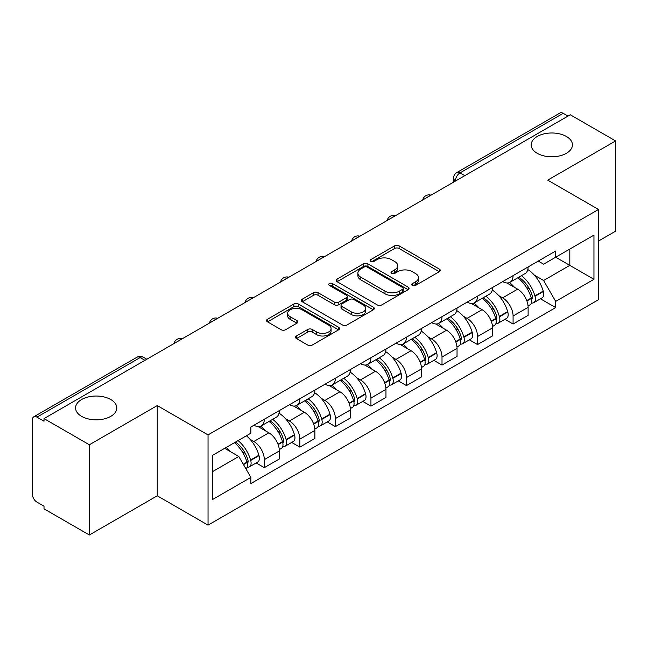 <?xml version="1.0" encoding="UTF-8"?>
<svg xmlns="http://www.w3.org/2000/svg" width="648" height="648" viewBox="0 0 648 648"><rect width="100%" height="100%" fill="white"/><g stroke="black" fill="none" stroke-linecap="round" stroke-linejoin="round"><path stroke-width="0.97" d="M412.452 285.395A2.211 1.28 0 0 0 415.587 285.395L439.344 271.682A3.159 1.823 0 0 0 440.267 270.386A3.159 1.823 0 0 0 439.344 269.098L399.095 245.859A3.159 1.823 0 0 0 394.624 245.859L370.867 259.573A2.211 1.28 0 0 0 370.219 260.48A2.211 1.28 0 0 0 370.867 261.387A2.211 1.28 0 0 0 373.993 261.387L377.071 259.605A10.117 5.84 0 0 1 391.376 259.605L394.737 261.549A10.117 5.84 0 0 1 397.702 265.68A10.117 5.84 0 0 1 394.737 269.811L391.659 271.585A2.211 1.28 0 0 0 391.011 272.484A2.211 1.28 0 0 0 391.659 273.391A2.211 1.28 0 0 0 394.786 273.391L397.864 271.617A10.117 5.84 0 0 1 412.177 271.617L415.53 273.553A10.117 5.84 0 0 1 418.495 277.684A10.117 5.84 0 0 1 415.53 281.815L412.452 283.589A2.211 1.28 0 0 0 411.804 284.496A2.211 1.28 0 0 0 412.452 285.395L412.452 283.589M110.768 399.524A20.623 11.907 0 0 0 88.298 396.941A20.623 11.907 0 0 0 75.565 407.94A20.623 11.907 0 0 0 81.608 416.356A20.623 11.907 0 0 0 104.077 418.94A20.623 11.907 0 0 0 116.81 407.94A20.623 11.907 0 0 0 110.768 399.524M566.393 136.469A20.623 11.907 0 0 0 543.923 133.893A20.623 11.907 0 0 0 531.19 144.885A20.623 11.907 0 0 0 537.233 153.309A20.623 11.907 0 0 0 559.702 155.885A20.623 11.907 0 0 0 572.435 144.885A20.623 11.907 0 0 0 566.393 136.469M296.452 335.972A3.159 1.823 0 0 0 295.529 337.26A3.159 1.823 0 0 0 296.452 338.556L307.751 345.076A3.159 1.823 0 0 0 312.223 345.076L338.604 329.84A3.159 1.823 0 0 0 339.536 328.552A3.159 1.823 0 0 0 338.604 327.256L298.355 304.017A3.159 1.823 0 0 0 293.884 304.017L267.494 319.253A3.159 1.823 0 0 0 266.571 320.541A3.159 1.823 0 0 0 267.494 321.837L281.135 329.711A3.159 1.823 0 0 0 285.614 329.711L296.906 323.19A3.159 1.823 0 0 0 297.829 321.902A3.159 1.823 0 0 0 296.906 320.606L290.142 316.702A8.456 4.884 0 0 1 287.663 313.251A8.456 4.884 0 0 1 292.88 308.74A8.456 4.884 0 0 1 302.106 309.801L328.601 325.094A8.456 4.884 0 0 1 331.079 328.552A8.456 4.884 0 0 1 325.855 333.064A8.456 4.884 0 0 1 316.637 332.003L312.223 329.451A3.159 1.823 0 0 0 307.751 329.451L296.452 335.972L296.452 338.556M208.04 434.905L157.245 405.575L89.351 444.771L44.015 418.592L570.264 114.769L615.6 140.94L547.714 180.136L598.517 209.466L208.04 434.905L208.04 525.131L598.517 299.7L598.517 209.466M377.29 304.925A3.159 1.823 0 0 0 381.761 304.925L408.151 289.688A3.159 1.823 0 0 0 409.074 288.401A3.159 1.823 0 0 0 408.151 287.105L367.902 263.866A3.159 1.823 0 0 0 363.431 263.866L337.041 279.102A3.159 1.823 0 0 0 336.118 280.398A3.159 1.823 0 0 0 337.041 281.686L377.29 304.925M330.213 285.873A2.211 1.28 0 0 1 332.456 286.189L332.456 283.557L373.378 307.184A3.159 1.823 0 0 1 374.309 308.472A3.159 1.823 0 0 1 373.378 309.768L346.996 324.996A3.159 1.823 0 0 1 342.517 324.996L302.268 301.757L302.268 299.182A3.159 1.823 0 0 0 301.344 300.469A3.159 1.823 0 0 0 302.268 301.757M302.268 299.182L313.559 292.661A3.159 1.823 0 0 1 318.038 292.661L334.36 302.081A3.159 1.823 0 0 0 338.831 302.081L346.324 297.756A3.159 1.823 0 0 0 347.247 296.468A3.159 1.823 0 0 0 346.324 295.18L329.33 285.363A2.211 1.28 0 0 1 328.682 284.464A2.211 1.28 0 0 1 330.043 283.281A2.211 1.28 0 0 1 332.456 283.557M89.351 444.771L89.351 534.997L44.015 508.826L44.015 506.193L36.96 502.119M598.517 241.032L615.6 231.174L615.6 140.94M89.351 534.997L157.245 495.801L208.04 525.131M36.952 417.15A6.44 3.718 -120 0 0 33.736 416.826A6.44 3.718 -120 0 0 32.4 419.783L32.4 494.221A6.44 3.718 -120 0 0 36.952 502.119M44.015 418.592L44.015 421.224L36.96 417.15L140.154 357.566L144.941 360.329M464.786 175.665L460.007 172.903A6.44 3.718 60 0 0 456.783 172.587L559.985 113.003A6.44 3.718 60 0 1 563.201 113.319L460.007 172.903A6.44 3.718 120 0 0 455.447 180.792L455.447 181.059M567.988 116.081L563.201 113.319M513.086 275.627A14.823 8.554 60 0 1 510.017 282.277L525.05 273.602A14.823 8.554 -120 0 0 528.12 266.944M498.814 295.666L502.605 297.853A14.823 8.554 60 0 1 513.086 316.005L528.12 307.322A14.823 8.554 -120 0 0 517.639 289.17L506.882 282.957M528.12 307.322L528.12 315.349L513.086 324.032L504.93 319.318M510.017 282.277A14.823 8.554 60 0 1 502.718 281.613M513.086 316.005L513.086 324.032M477.544 296.144A14.823 8.554 60 0 1 474.474 302.794L489.515 294.119A14.823 8.554 -120 0 0 492.577 287.461M469.395 339.836L477.544 344.55L492.577 335.867L492.577 327.839A14.823 8.554 -120 0 0 482.104 309.695L471.339 303.475M474.474 302.794A14.823 8.554 60 0 1 467.184 302.13M463.271 316.184L467.062 318.371A14.823 8.554 60 0 1 477.544 336.523L477.544 344.55M442.009 316.661A14.823 8.554 60 0 1 438.939 323.312L453.973 314.636A14.823 8.554 -120 0 0 457.043 307.978M433.852 360.361L442.009 365.067L457.043 356.384L457.043 348.357A14.823 8.554 -120 0 0 446.561 330.213L435.804 324M438.939 323.312A14.823 8.554 60 0 1 431.641 322.647M427.737 336.701L431.528 338.888A14.823 8.554 60 0 1 442.009 357.04L442.009 365.067M406.466 337.179A14.823 8.554 60 0 1 403.396 343.837L418.438 335.154A14.823 8.554 -120 0 0 421.5 328.504M398.318 380.878L406.466 385.584L421.5 376.901L421.5 368.882A14.823 8.554 -120 0 0 411.026 350.73L400.262 344.517M403.396 343.837A14.823 8.554 60 0 1 396.106 343.165M395.993 359.405A14.823 8.554 60 0 1 406.466 377.557L406.466 385.584M392.194 357.218L395.985 359.405L411.026 350.73M370.931 357.696A14.823 8.554 60 0 1 367.861 364.354L382.895 355.671A14.823 8.554 -120 0 0 385.965 349.021M362.775 401.396L370.931 406.102L385.965 397.418L385.965 389.399A14.823 8.554 -120 0 0 375.484 371.247L364.727 365.035M367.861 364.354A14.823 8.554 60 0 1 360.563 363.682M356.659 377.735L360.45 379.931A14.823 8.554 60 0 1 370.931 398.075L370.931 406.102M335.389 378.213A14.823 8.554 60 0 1 332.319 384.872L347.36 376.188A14.823 8.554 -120 0 0 350.422 369.538M327.24 421.913L335.389 426.619L350.422 417.936L350.422 409.917A14.823 8.554 -120 0 0 339.949 391.765L329.184 385.552M332.319 384.872A14.823 8.554 60 0 1 325.029 384.199M321.116 398.253L324.907 400.448A14.823 8.554 60 0 1 335.389 418.592L335.389 426.619M299.854 398.739A14.823 8.554 60 0 1 296.784 405.389L311.818 396.706A14.823 8.554 -120 0 0 314.888 390.056M291.697 442.43L299.854 447.136L314.888 438.453L314.888 430.434A14.823 8.554 -120 0 0 304.406 412.282L293.649 406.069M296.784 405.389A14.823 8.554 60 0 1 289.486 404.716M285.582 418.778L289.373 420.965A14.823 8.554 60 0 1 299.854 439.117L299.854 447.136M264.311 419.256A14.823 8.554 60 0 1 261.241 425.906L276.283 417.223A14.823 8.554 -120 0 0 279.345 410.573M279.353 450.951A14.823 8.554 -120 0 0 268.871 432.799L258.106 426.587M279.345 458.978L279.345 450.951L264.311 459.635L264.311 467.654L279.345 458.978M261.241 425.906A14.823 8.554 60 0 1 253.951 425.234M256.163 462.947L264.311 467.654M250.039 439.295L253.838 441.482A14.823 8.554 60 0 1 264.311 459.635M538.261 261.095L543.607 264.181L593.957 235.119L569.811 249.059L569.811 265.364L543.607 280.495L534.349 275.149M212.601 471.598L238.796 456.476L250.873 477.39L212.601 499.487L212.601 455.293L250.873 433.196L250.873 427.016L555.684 251.027L555.684 257.216L593.957 279.312L555.684 301.409L543.607 280.495M593.957 235.119L593.957 279.312M250.873 477.39L250.873 483.57L555.684 307.589L555.684 301.409M157.245 405.575L157.245 495.801M238.796 456.476L224.67 448.319M540.473 298.801L555.684 307.589M413.343 285.711L415.53 284.448A10.117 5.84 0 0 0 418.495 280.317L418.495 277.684M397.702 265.68L397.702 268.304A10.117 5.84 0 0 1 394.737 272.435L392.542 273.699M439.304 271.706L399.095 248.492A3.159 1.823 0 0 0 394.624 248.492L371.75 261.695M408.11 289.713L367.902 266.498A3.159 1.823 0 0 0 363.431 266.498L337.082 281.71M402.562 289.3A2.211 1.28 0 0 0 403.21 288.401A2.211 1.28 0 0 0 402.562 287.493L367.23 267.098A2.211 1.28 0 0 0 364.095 267.098L360.855 268.969A10.117 5.84 0 0 0 357.89 273.1A10.117 5.84 0 0 0 360.855 277.231L385.009 291.171A10.117 5.84 0 0 0 399.322 291.171L402.562 289.3L402.562 291.932A2.211 1.28 0 0 0 403.21 291.033L403.21 288.401M357.89 273.1L357.89 275.732A10.117 5.84 0 0 0 360.855 279.863L360.855 277.231M402.562 291.932L399.322 293.803A10.117 5.84 0 0 1 385.009 293.803L360.855 279.863M302.308 301.782L313.559 295.286L313.559 292.661M347.247 296.468L347.247 299.101A3.159 1.823 0 0 1 346.324 300.389L338.831 304.714A3.159 1.823 0 0 1 334.36 304.714L318.038 295.286A3.159 1.823 0 0 0 313.559 295.286M332.456 286.189L373.337 309.793M351.297 311.866A8.456 4.884 0 0 0 360.515 312.919A8.456 4.884 0 0 0 365.739 308.408A8.456 4.884 0 0 0 363.261 304.957L353.921 299.562A3.159 1.823 0 0 0 349.45 299.562L341.958 303.888A3.159 1.823 0 0 0 341.034 305.184A3.159 1.823 0 0 0 341.958 306.472L351.297 311.866L351.297 314.491A8.456 4.884 0 0 0 360.515 315.552A8.456 4.884 0 0 0 365.739 311.04L365.739 308.408M341.034 305.184L341.034 307.816A3.159 1.823 0 0 0 341.958 309.104L341.958 306.472M351.297 314.491L341.958 309.104M331.079 328.552L331.079 331.177A8.456 4.884 0 0 1 325.855 335.688A8.456 4.884 0 0 1 316.637 334.635L312.223 332.084A3.159 1.823 0 0 0 307.751 332.084L296.501 338.58M287.663 313.251L287.663 315.884A8.456 4.884 0 0 0 290.142 319.334L290.142 316.702M296.865 323.214L290.142 319.334M338.564 329.864L298.355 306.65A3.159 1.823 0 0 0 293.884 306.65L267.543 321.862M518.675 277.279A20.299 11.721 60 0 1 518.781 277.336A20.299 11.721 60 0 1 532.138 295.553L532.251 295.974A3.945 2.276 60 0 1 531.627 299.068A3.945 2.276 60 0 1 531.538 299.117M517.793 277.79A24.486 14.135 60 0 1 531.247 297.991L531.368 298.412A8.132 4.698 60 0 1 530.08 304.803L528.055 305.969M531.473 303.005A8.132 4.698 -120 0 0 533.725 302.697A8.132 4.698 -120 0 0 535.013 296.306L534.892 295.885A24.486 14.135 -120 0 0 521.438 275.684M527.812 269.544A24.486 14.135 60 0 1 543.202 291.09L543.324 291.511A8.132 4.698 60 0 1 542.044 297.894L533.725 302.697M509.441 282.56A24.486 14.135 60 0 1 514.553 287.388M526.46 287.42L529.578 289.227M483.141 297.796A20.299 11.721 60 0 1 483.238 297.853A20.299 11.721 60 0 1 496.595 316.07L496.716 316.491A3.945 2.276 60 0 1 496.093 319.586A3.945 2.276 60 0 1 496.004 319.634M482.25 298.307A24.486 14.135 60 0 1 495.704 318.508L495.825 318.929A8.132 4.698 60 0 1 494.537 325.32L492.52 326.487M495.931 323.522A8.132 4.698 -120 0 0 498.182 323.214A8.132 4.698 -120 0 0 499.47 316.823L499.349 316.41A24.486 14.135 -120 0 0 485.895 296.201M492.278 290.069A24.486 14.135 60 0 1 507.668 311.607L507.789 312.028A8.132 4.698 60 0 1 506.501 318.411L498.182 323.214M473.899 303.078A24.486 14.135 60 0 1 479.01 307.905M490.917 307.946L494.043 309.744M447.598 318.314A20.299 11.721 60 0 1 447.703 318.371A20.299 11.721 60 0 1 461.06 336.587L461.174 337.009A3.945 2.276 60 0 1 460.55 340.103A3.945 2.276 60 0 1 460.461 340.151M446.715 318.824A24.486 14.135 60 0 1 460.169 339.026L460.291 339.447A8.132 4.698 60 0 1 459.003 345.838L456.978 347.004M460.396 344.039A8.132 4.698 -120 0 0 462.648 343.732A8.132 4.698 -120 0 0 463.936 337.349L463.814 336.928A24.486 14.135 -120 0 0 450.36 316.718M456.735 310.586A24.486 14.135 60 0 1 472.125 332.124L472.246 332.546A8.132 4.698 60 0 1 470.966 338.928L462.648 343.732M438.364 323.603A24.486 14.135 60 0 1 443.475 328.423M455.382 328.463L458.5 330.261M412.063 338.831A20.299 11.721 60 0 1 412.16 338.888A20.299 11.721 60 0 1 425.517 357.105L425.639 357.526A3.945 2.276 60 0 1 425.015 360.62A3.945 2.276 60 0 1 424.926 360.669M411.172 339.341A24.486 14.135 60 0 1 424.626 359.551L424.748 359.964A8.132 4.698 60 0 1 423.46 366.355L421.443 367.521M424.853 364.557A8.132 4.698 -120 0 0 427.105 364.249A8.132 4.698 -120 0 0 428.393 357.866L428.271 357.445A24.486 14.135 -120 0 0 414.817 337.244M421.2 331.104A24.486 14.135 60 0 1 436.59 352.642L436.712 353.063A8.132 4.698 60 0 1 435.424 359.454L427.105 364.249M402.821 344.12A24.486 14.135 60 0 1 407.932 348.948M419.839 348.98L422.966 350.779M376.52 359.348A20.299 11.721 60 0 1 376.626 359.405A20.299 11.721 60 0 1 389.983 377.622L390.096 378.043A3.945 2.276 60 0 1 389.472 381.146A3.945 2.276 60 0 1 389.383 381.186M375.638 359.859A24.486 14.135 60 0 1 389.092 380.068L389.213 380.489A8.132 4.698 60 0 1 387.925 386.872L385.9 388.039M389.318 385.074A8.132 4.698 -120 0 0 391.57 384.766A8.132 4.698 -120 0 0 392.858 378.383L392.737 377.962A24.486 14.135 -120 0 0 379.283 357.761M385.657 351.621A24.486 14.135 60 0 1 401.047 373.159L401.169 373.58A8.132 4.698 60 0 1 399.889 379.971L391.57 384.766M367.286 364.638A24.486 14.135 60 0 1 372.398 369.465M384.305 369.498L387.423 371.296M340.986 379.866A20.299 11.721 60 0 1 341.083 379.931A20.299 11.721 60 0 1 354.44 398.139L354.561 398.561A3.945 2.276 60 0 1 353.938 401.663A3.945 2.276 60 0 1 353.849 401.703M340.095 380.384A24.486 14.135 60 0 1 353.549 400.586L353.67 401.007A8.132 4.698 60 0 1 352.382 407.389L350.366 408.556M353.776 405.591A8.132 4.698 -120 0 0 356.027 405.284A8.132 4.698 -120 0 0 357.315 398.901L357.194 398.48A24.486 14.135 -120 0 0 343.74 378.278M350.123 372.138A24.486 14.135 60 0 1 365.513 393.676L365.634 394.097A8.132 4.698 60 0 1 364.346 400.488L356.027 405.284M331.744 385.155A24.486 14.135 60 0 1 336.855 389.983M348.762 390.015L351.888 391.813M305.443 400.383A20.299 11.721 60 0 1 305.548 400.448A20.299 11.721 60 0 1 318.905 418.657L319.019 419.078A3.945 2.276 60 0 1 318.395 422.18A3.945 2.276 60 0 1 318.306 422.229M304.56 400.901A24.486 14.135 60 0 1 318.014 421.103L318.136 421.524A8.132 4.698 60 0 1 316.848 427.907L314.823 429.081M318.241 426.109A8.132 4.698 -120 0 0 320.493 425.809A8.132 4.698 -120 0 0 321.781 419.418L321.659 418.997A24.486 14.135 -120 0 0 308.205 398.795M314.58 392.656A24.486 14.135 60 0 1 329.97 414.194L330.091 414.615A8.132 4.698 60 0 1 328.811 421.006L320.493 425.809M296.209 405.672A24.486 14.135 60 0 1 301.32 410.5M313.227 410.532L316.346 412.339M269.908 420.908A20.299 11.721 60 0 1 270.005 420.965A20.299 11.721 60 0 1 283.362 439.174L283.484 439.595A3.945 2.276 60 0 1 282.86 442.697A3.945 2.276 60 0 1 282.771 442.746M269.017 421.419A24.486 14.135 60 0 1 282.471 441.62L282.593 442.041A8.132 4.698 60 0 1 281.305 448.424L279.288 449.599M282.698 446.626A8.132 4.698 -120 0 0 284.95 446.326A8.132 4.698 -120 0 0 286.238 439.935L286.116 439.514A24.486 14.135 -120 0 0 272.662 419.313M279.045 413.173A24.486 14.135 60 0 1 294.435 434.711L294.557 435.132A8.132 4.698 60 0 1 293.269 441.523L284.95 446.326M260.666 426.19A24.486 14.135 60 0 1 265.777 431.017M277.684 431.05L280.811 432.856M235.459 442.09A20.299 11.721 60 0 1 247.828 459.691L247.941 460.112A3.945 2.276 60 0 1 247.317 463.215A3.945 2.276 60 0 1 247.228 463.263M234.43 442.689A24.486 14.135 60 0 1 246.937 462.137L247.058 462.559A8.132 4.698 60 0 1 245.94 468.844M247.163 467.143A8.132 4.698 -120 0 0 249.415 466.844A8.132 4.698 -120 0 0 250.703 460.453L250.582 460.031A24.486 14.135 -120 0 0 238.075 440.583M246.394 435.78A24.486 14.135 60 0 1 258.892 455.236L259.014 455.657A8.132 4.698 60 0 1 257.734 462.04L249.415 466.844M226.12 447.485A24.486 14.135 60 0 1 230.243 451.535M242.15 451.567L245.268 453.373M455.674 180.93L455.447 180.792A6.44 3.718 0 0 1 453.56 178.168L453.56 182.145M299.854 439.117L314.888 430.434M335.389 418.592L350.422 409.917M370.931 398.075L385.965 389.399M406.466 377.557L421.5 368.882M442.009 357.04L457.043 348.357M477.544 336.523L492.577 327.839M253.838 441.482L268.871 432.799M289.373 420.965L304.406 412.282M324.907 400.448L339.949 391.765M360.45 379.931L375.484 371.247M431.528 338.888L446.561 330.213M467.062 318.371L482.104 309.695M502.605 297.853L517.639 289.17M430.442 195.494A6.44 3.718 120 0 0 427.599 197.138M394.907 216.011A6.44 3.718 120 0 0 392.056 217.655M359.365 236.528A6.44 3.718 120 0 0 356.522 238.172M323.83 257.045A6.44 3.718 120 0 0 320.979 258.69M288.287 277.563A6.44 3.718 120 0 0 285.444 279.207M252.752 298.088A6.44 3.718 120 0 0 249.901 299.724M217.21 318.605A6.44 3.718 120 0 0 214.367 320.242M181.675 339.123A6.44 3.718 120 0 0 178.824 340.767M146.829 359.243L143.378 357.251A6.44 3.718 120 0 0 140.154 357.566A6.44 3.718 60 0 0 136.931 357.251L33.736 416.826M415.53 284.448L415.53 281.815M391.659 273.391L391.659 271.585M394.737 272.435L394.737 269.811M370.867 261.387L370.867 259.573M394.624 248.492L394.624 245.859M399.095 248.492L399.095 245.859M439.344 271.682L439.344 269.098M337.041 281.686L337.041 279.102M363.431 266.498L363.431 263.866M367.902 266.498L367.902 263.866M408.151 289.688L408.151 287.105M385.009 293.803L385.009 291.171M399.322 293.803L399.322 291.171M318.038 295.286L318.038 292.661M334.36 304.714L334.36 302.081M338.831 304.714L338.831 302.081M346.324 300.389L346.324 297.756M373.378 309.768L373.378 307.184M307.751 332.084L307.751 329.451M312.223 332.084L312.223 329.451M316.637 334.635L316.637 332.003M296.906 323.19L296.906 320.606M267.494 321.837L267.494 319.253M293.884 306.65L293.884 304.017M298.355 306.65L298.355 304.017M338.604 329.84L338.604 327.256M526.913 300.988L531.368 298.412M535.013 296.306L543.324 291.511M534.892 295.885L543.202 291.09M531.239 297.959L532.445 297.262M526.759 300.583L531.247 297.991M491.37 321.505L495.825 318.929M499.47 316.823L507.789 312.028M499.349 316.41L507.668 311.607M495.696 318.484L496.911 317.779M491.225 321.1L495.704 318.508M455.836 342.023L460.291 339.447M463.936 337.349L472.246 332.546M463.814 336.928L472.125 332.124M460.161 339.001L461.368 338.296M455.682 341.618L460.169 339.026M420.293 362.54L424.748 359.964M428.393 357.866L436.712 353.063M428.271 357.445L436.59 352.642M424.618 359.519L425.833 358.814M420.147 362.135L424.626 359.551M384.758 383.057L389.213 380.489M392.858 378.383L401.169 373.58M392.737 377.962L401.047 373.159M384.604 382.652L390.29 379.339M349.215 403.574L353.67 401.007M357.315 398.901L365.634 394.097M357.194 398.48L365.513 393.676M353.541 400.553L354.756 399.856M349.07 403.169L353.549 400.586M313.681 424.092L318.136 421.524M321.781 419.418L330.091 414.615M321.659 418.997L329.97 414.194M318.006 421.07L319.213 420.374M313.527 423.687L318.014 421.103M278.138 444.609L282.593 442.041M286.238 439.935L294.557 435.132M286.116 439.514L294.435 434.711M282.463 441.588L283.678 440.891M277.992 444.212L282.471 441.62M243.494 464.616L247.058 462.559M250.703 460.453L259.014 455.657M250.582 460.031L258.892 455.236M246.929 462.105L248.135 461.408M243.284 464.243L246.937 462.137M430.993 195.178A6.44 6.44 0 0 0 422.723 199.948M395.45 215.695A6.44 6.44 0 0 0 387.188 220.466M359.915 236.212A6.44 6.44 0 0 0 351.645 240.991M324.373 256.73A6.44 6.44 0 0 0 316.111 261.509M288.838 277.247A6.44 6.44 0 0 0 280.568 282.026M253.295 297.772A6.44 6.44 0 0 0 245.033 302.543M217.76 318.29A6.44 6.44 0 0 0 209.49 323.06M182.218 338.807A6.44 6.44 0 0 0 173.956 343.578M143.378 357.251A6.44 6.44 0 0 0 136.931 357.251M456.783 172.587A6.44 6.44 0 0 0 453.56 178.168"/></g></svg>
